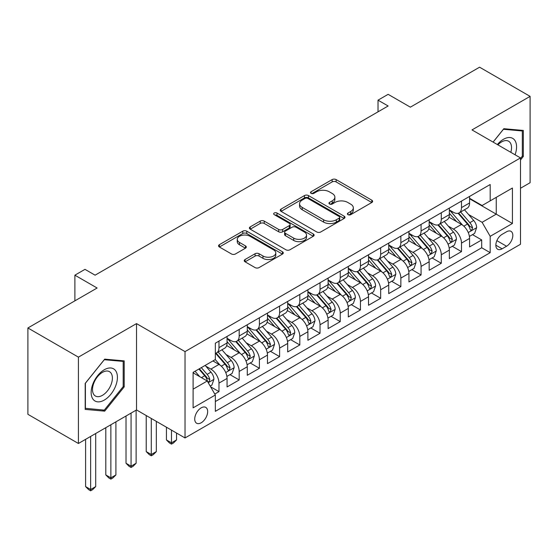 <?xml version="1.0" encoding="UTF-8"?>
<svg xmlns="http://www.w3.org/2000/svg" width="558" height="558" viewBox="0 0 558 558"><rect width="100%" height="100%" fill="white"/><g stroke="black" fill="none" stroke-linecap="round" stroke-linejoin="round"><path stroke-width="0.84" d="M347.969 214.656A1.967 1.137 0 0 0 350.745 214.656L371.823 202.484A2.804 1.618 0 0 0 372.646 201.34A2.804 1.618 0 0 0 371.823 200.196L336.118 179.585A2.804 1.618 0 0 0 332.149 179.585L311.071 191.75A1.967 1.137 0 0 0 310.499 192.552A1.967 1.137 0 0 0 311.071 193.354A1.967 1.137 0 0 0 313.854 193.354L316.581 191.778A8.977 5.182 0 0 1 329.276 191.778L332.247 193.493A8.977 5.182 0 0 1 334.877 197.162A8.977 5.182 0 0 1 332.247 200.824L329.52 202.401A1.967 1.137 0 0 0 328.948 203.203A1.967 1.137 0 0 0 329.52 204.005A1.967 1.137 0 0 0 332.296 204.005L335.03 202.428A8.977 5.182 0 0 1 347.725 202.428L350.696 204.151A8.977 5.182 0 0 1 353.326 207.813A8.977 5.182 0 0 1 350.696 211.475L347.969 213.051A1.967 1.137 0 0 0 347.397 213.854A1.967 1.137 0 0 0 347.969 214.656L347.969 213.051M201.194 422.776A9.144 5.28 120 0 0 207.171 414.713A9.144 5.28 120 0 0 205.769 407.389A9.144 5.28 120 0 0 201.194 407.842A9.144 5.28 120 0 0 195.216 415.898A9.144 5.28 120 0 0 196.618 423.229A9.144 5.28 120 0 0 201.194 422.776M245.067 259.519A2.804 1.618 0 0 0 244.244 260.67A2.804 1.618 0 0 0 245.067 261.814L255.083 267.596A2.804 1.618 0 0 0 259.051 267.596L282.46 254.078A2.804 1.618 0 0 0 283.283 252.934A2.804 1.618 0 0 0 282.46 251.791L246.755 231.179A2.804 1.618 0 0 0 242.786 231.179L219.378 244.69A2.804 1.618 0 0 0 218.555 245.834A2.804 1.618 0 0 0 219.378 246.978L231.479 253.967A2.804 1.618 0 0 0 235.448 253.967L245.464 248.184A2.804 1.618 0 0 0 246.287 247.041A2.804 1.618 0 0 0 245.464 245.89L239.466 242.43A7.505 4.331 0 0 1 237.269 239.368A7.505 4.331 0 0 1 241.9 235.364A7.505 4.331 0 0 1 250.075 236.299L273.58 249.872A7.505 4.331 0 0 1 275.778 252.934A7.505 4.331 0 0 1 271.146 256.938A7.505 4.331 0 0 1 262.971 255.996L259.051 253.737A2.804 1.618 0 0 0 255.083 253.737L245.067 259.519L245.067 261.814M520.502 188.255L530.1 182.71L530.1 96.367L479.58 67.197L410.36 107.164L388.131 94.33L378.024 100.161L388.131 105.992L95.097 275.178L84.99 269.347L74.884 275.178L74.884 300.846M78.42 357.141L78.42 443.484L136.522 409.942L136.522 323.598L78.42 357.141L27.9 327.971L97.12 288.012L74.884 275.178M136.522 323.598L185.026 351.603L520.502 157.914L520.502 244.258L185.026 437.946L185.026 351.603M530.1 96.367L471.998 129.916L520.502 157.914M316.777 231.975A2.804 1.618 0 0 0 320.745 231.975L344.153 218.464A2.804 1.618 0 0 0 344.977 217.32A2.804 1.618 0 0 0 344.153 216.176L308.448 195.558A2.804 1.618 0 0 0 304.48 195.558L281.072 209.076A2.804 1.618 0 0 0 280.249 210.22A2.804 1.618 0 0 0 281.072 211.363L316.777 231.975M275.01 215.081A1.967 1.137 0 0 1 277.005 215.36L277.005 213.023L313.303 233.983A2.804 1.618 0 0 1 314.126 235.127A2.804 1.618 0 0 1 313.303 236.271L289.895 249.789A2.804 1.618 0 0 1 285.933 249.789L250.228 229.171L250.228 226.883A2.804 1.618 0 0 0 249.405 228.027A2.804 1.618 0 0 0 250.228 229.171M250.228 226.883L260.244 221.101A2.804 1.618 0 0 1 264.213 221.101L278.693 229.457A2.804 1.618 0 0 0 282.655 229.457L289.302 225.62A2.804 1.618 0 0 0 290.125 224.476A2.804 1.618 0 0 0 289.302 223.333L274.229 214.628A1.967 1.137 0 0 1 273.65 213.826A1.967 1.137 0 0 1 274.864 212.779A1.967 1.137 0 0 1 277.005 213.023M78.42 443.484L27.9 414.315L27.9 327.971M214.788 394.046L218.98 391.625L210.589 386.778M205.818 366.174L210.896 369.103A11.432 6.598 60 0 1 218.98 383.102L227.064 378.436L227.064 386.952L239.187 379.956L229.994 374.648M226.032 354.504L231.103 357.434A11.432 6.598 60 0 1 239.187 371.44L247.271 366.766L247.271 375.29L259.4 368.287L250.2 362.979M246.238 342.835L251.316 345.765A11.432 6.598 60 0 1 259.4 359.77L267.477 355.104L267.477 363.621L279.607 356.618L270.414 351.31M266.452 331.173L271.523 334.103A11.432 6.598 60 0 1 279.607 348.101L287.691 343.435L287.691 351.952L299.813 344.949L290.62 339.641M286.659 319.504L291.729 322.433A11.432 6.598 60 0 1 299.813 336.432L307.897 331.766L307.897 340.282L320.027 333.286L310.827 327.971M306.865 307.835L311.943 310.764A11.432 6.598 60 0 1 320.027 324.763L328.111 320.097L328.111 328.613L340.234 321.617L331.04 316.309M327.079 296.165L332.149 299.095A11.432 6.598 60 0 1 340.234 313.101L348.318 308.428L348.318 316.951L360.44 309.948L351.247 304.64M347.285 284.496L352.363 287.426A11.432 6.598 60 0 1 360.44 301.432L368.524 296.765L368.524 305.282L380.654 298.279L371.461 292.971M367.492 272.834L372.57 275.764A11.432 6.598 60 0 1 380.654 289.762L388.738 285.096L388.738 293.613L400.86 286.61L391.667 281.302M387.705 261.165L392.776 264.094A11.432 6.598 60 0 1 400.86 278.093L408.944 273.427L408.944 281.943L421.074 274.948L411.874 269.633M407.912 249.496L412.99 252.425A11.432 6.598 60 0 1 421.074 266.424L429.158 261.758L429.158 270.274L441.28 263.278L432.087 257.97M428.125 237.827L433.196 240.756A11.432 6.598 60 0 1 441.28 254.762L449.364 250.096L449.364 258.612L461.487 251.609L461.487 243.093A11.432 6.598 -120 0 0 453.403 229.094L448.332 226.164M452.294 246.301L461.487 251.609M227.064 378.436A11.432 6.598 -120 0 0 218.98 364.437L212.919 360.935M247.271 366.766A11.432 6.598 -120 0 0 239.187 352.768L226.688 345.555M267.477 355.104A11.432 6.598 -120 0 0 259.4 341.098L246.901 333.886M287.691 343.435A11.432 6.598 -120 0 0 279.607 329.429L267.108 322.217M307.897 331.766A11.432 6.598 -120 0 0 299.813 317.767L287.314 310.548M328.111 320.097A11.432 6.598 -120 0 0 320.027 306.098L307.528 298.879M348.318 308.428A11.432 6.598 -120 0 0 340.234 294.429L327.734 287.217M368.524 296.765A11.432 6.598 -120 0 0 360.44 282.76L347.948 275.547M388.738 285.096A11.432 6.598 -120 0 0 380.654 271.097L368.154 263.878M408.944 273.427A11.432 6.598 -120 0 0 400.86 259.428L388.361 252.209M429.158 261.758A11.432 6.598 -120 0 0 421.074 247.759L408.575 240.54M449.364 250.096A11.432 6.598 -120 0 0 441.28 236.09L428.781 228.878M506.559 231.772L502.109 234.339A8.858 5.113 120 0 0 496.32 242.151A8.858 5.113 120 0 0 497.68 249.245A8.858 5.113 120 0 0 502.109 248.812L506.559 246.245A8.858 5.113 120 0 0 512.342 238.433A8.858 5.113 120 0 0 510.989 231.333A8.858 5.113 120 0 0 506.559 231.772M193.11 389.17L207.255 381.002L215.339 395.008L215.339 411.344L490.189 252.662L490.189 236.327L482.105 222.321L468.539 214.495M215.339 395.008L193.11 407.842L193.11 372.367L215.339 359.533L215.339 343.198L490.189 184.517L490.189 200.852L512.418 188.018L512.418 223.493L490.189 236.327M227.064 338.301L231.103 340.631A11.432 6.598 60 0 0 236.822 341.203L244.906 336.53A11.432 6.598 -120 0 0 247.271 331.299L247.271 324.763M247.271 326.632L251.316 328.969A11.432 6.598 60 0 0 257.029 329.534L265.113 324.868A11.432 6.598 -120 0 0 267.477 319.629L267.477 313.101M267.477 314.963L271.523 317.3A11.432 6.598 60 0 0 277.235 317.865L285.319 313.198A11.432 6.598 -120 0 0 287.691 307.967L287.691 301.432M287.691 303.294L291.729 305.631A11.432 6.598 60 0 0 297.449 306.196L305.533 301.529A11.432 6.598 -120 0 0 307.897 296.298L307.897 289.762M307.897 291.632L311.943 293.961A11.432 6.598 60 0 0 317.655 294.526L325.739 289.86A11.432 6.598 -120 0 0 328.111 284.629L328.111 278.093M328.111 279.963L332.149 282.292A11.432 6.598 60 0 0 337.869 282.864L345.953 278.191A11.432 6.598 -120 0 0 348.318 272.96L348.318 266.424M348.318 268.293L352.363 270.63A11.432 6.598 60 0 0 358.076 271.195L366.16 266.529A11.432 6.598 -120 0 0 368.524 261.29L368.524 254.762M368.524 256.624L372.57 258.961A11.432 6.598 60 0 0 378.282 259.526L386.366 254.86A11.432 6.598 -120 0 0 388.738 249.628L388.738 243.093M388.738 244.955L392.776 247.292A11.432 6.598 60 0 0 398.496 247.857L406.58 243.19A11.432 6.598 -120 0 0 408.944 237.959L408.944 231.424M408.944 233.293L412.99 235.622A11.432 6.598 60 0 0 418.702 236.187L426.786 231.521A11.432 6.598 -120 0 0 429.158 226.29L429.158 219.754M429.158 221.624L433.196 223.953A11.432 6.598 60 0 0 438.916 224.525L446.993 219.859A11.432 6.598 -120 0 0 449.364 214.621L449.364 208.085M215.339 401.537L481.7 247.759L481.7 239.94L469.571 246.943L469.571 238.426A11.432 6.598 -120 0 0 461.487 224.421L448.995 217.208M449.364 209.954L453.403 212.291A11.432 6.598 -120 0 0 459.122 212.856A11.432 6.598 -120 0 0 461.487 207.625L461.487 201.089M459.122 212.856L467.206 208.19A11.432 6.598 -120 0 0 469.571 202.952L469.571 196.423M218.98 341.098L218.98 347.634A11.432 6.598 60 0 1 216.609 352.865A11.432 6.598 60 0 1 215.339 353.333M216.609 352.865L224.693 348.199A11.432 6.598 -120 0 0 227.064 342.968L227.064 336.432M239.187 329.429L239.187 335.965A11.432 6.598 60 0 1 236.822 341.203M259.4 317.767L259.4 324.296A11.432 6.598 60 0 1 257.029 329.534M279.607 306.098L279.607 312.633A11.432 6.598 60 0 1 277.235 317.865M299.813 294.429L299.813 300.964A11.432 6.598 60 0 1 297.449 306.196M320.027 282.76L320.027 289.295A11.432 6.598 60 0 1 317.655 294.526M340.234 271.09L340.234 277.626A11.432 6.598 60 0 1 337.869 282.864M360.44 259.428L360.44 265.957A11.432 6.598 60 0 1 358.076 271.195M380.654 247.759L380.654 254.295A11.432 6.598 60 0 1 378.282 259.526M400.86 236.09L400.86 242.625A11.432 6.598 60 0 1 398.496 247.857M421.074 224.421L421.074 230.956A11.432 6.598 60 0 1 418.702 236.187M441.28 212.758L441.28 219.287A11.432 6.598 60 0 1 438.916 224.525M441.28 254.762L441.28 263.278M421.074 266.424L421.074 274.948M400.86 278.093L400.86 286.61M380.654 289.762L380.654 298.279M360.44 301.432L360.44 309.948M340.234 313.101L340.234 321.617M320.027 324.763L320.027 333.286M299.813 336.432L299.813 344.949M279.607 348.101L279.607 356.618M259.4 359.77L259.4 368.287M239.187 371.44L239.187 379.956M218.98 383.102L218.98 391.625M207.255 381.002L193.11 372.835M482.105 222.321L496.25 214.153L496.25 197.351L512.418 188.018M469.571 198.753L512.418 223.493M469.571 198.285L482.105 205.518L490.189 200.852M136.522 409.942L185.026 437.946M378.024 100.161L378.024 111.83M472.5 234.632L481.7 239.94M481.7 247.759L490.189 252.662M520.502 159.972L523.327 156.449L523.327 130.446L503.825 128.703L493.077 142.081M85.193 409.405L104.695 411.148L124.197 386.889L124.197 360.887L104.695 359.143L85.193 383.402L85.193 409.405M522.323 155.87L523.327 156.449M123.185 386.303L124.197 386.889M102.637 409.956L104.695 411.148M348.757 214.935L350.696 213.812A8.977 5.182 0 0 0 353.326 210.143L353.326 207.813M334.877 197.162L334.877 199.492A8.977 5.182 0 0 1 332.247 203.161L330.308 204.284M371.788 202.512L336.118 181.915A2.804 1.618 0 0 0 332.149 181.915L311.859 193.633M344.112 218.485L308.448 197.895A2.804 1.618 0 0 0 304.48 197.895L281.106 211.384M339.194 218.122A1.967 1.137 0 0 0 339.766 217.32A1.967 1.137 0 0 0 339.194 216.518L307.849 198.425A1.967 1.137 0 0 0 305.073 198.425L302.199 200.085A8.977 5.182 0 0 0 299.569 203.747A8.977 5.182 0 0 0 302.199 207.409L323.619 219.782A8.977 5.182 0 0 0 336.314 219.782L339.194 218.122L339.194 220.452A1.967 1.137 0 0 0 339.766 219.65L339.766 217.32M299.569 203.747L299.569 206.083A8.977 5.182 0 0 0 302.199 209.745L302.199 207.409M339.194 220.452L336.314 222.112A8.977 5.182 0 0 1 323.619 222.112L302.199 209.745M250.263 229.192L260.244 223.43L260.244 221.101M290.125 224.476L290.125 226.813A2.804 1.618 0 0 1 289.302 227.957L282.655 231.793A2.804 1.618 0 0 1 278.693 231.793L264.213 223.43A2.804 1.618 0 0 0 260.244 223.43M277.005 215.36L313.268 236.292M293.717 238.133A7.505 4.331 0 0 0 301.892 239.075A7.505 4.331 0 0 0 306.53 235.071A7.505 4.331 0 0 0 304.326 232.009L296.047 227.225A2.804 1.618 0 0 0 292.078 227.225L285.438 231.061A2.804 1.618 0 0 0 284.615 232.205A2.804 1.618 0 0 0 285.438 233.349L293.717 238.133L293.717 240.47A7.505 4.331 0 0 0 301.892 241.405A7.505 4.331 0 0 0 306.53 237.401L306.53 235.071M284.615 232.205L284.615 234.541A2.804 1.618 0 0 0 285.438 235.685L285.438 233.349M293.717 240.47L285.438 235.685M275.778 252.934L275.778 255.271A7.505 4.331 0 0 1 271.146 259.275A7.505 4.331 0 0 1 262.971 258.333L259.051 256.073A2.804 1.618 0 0 0 255.083 256.073L245.101 261.835M237.269 239.368L237.269 241.698A7.505 4.331 0 0 0 239.466 244.76L239.466 242.43M245.429 248.205L239.466 244.76M282.425 254.106L246.755 233.509A2.804 1.618 0 0 0 242.786 233.509L219.413 247.006M469.404 236.425L474.628 233.404L476.644 227.573A7.575 4.373 -120 0 0 473.693 220.459L464.465 209.773M462.61 225.16L451.659 212.486A21.867 12.625 -120 0 0 449.364 210.08M456.604 221.603L450.48 214.516A18.149 10.476 -120 0 0 449.364 213.296M458.09 213.268L467.43 224.079A7.575 4.373 60 0 1 470.129 229.296L470.68 230.196L471.705 230.049L472.556 227.894A7.575 4.373 -120 0 0 469.857 222.677L460.622 211.991M458.641 213.086L468.678 224.707A3.857 2.225 60 0 1 469.648 226.22L472.556 227.894M515.069 154.782A18.574 10.728 120 0 0 503.421 139.305A18.574 10.728 120 0 0 497.338 144.543M510.821 152.327A14.062 8.119 120 0 0 508.617 141.23A14.062 8.119 120 0 0 501.579 141.927A14.062 8.119 120 0 0 497.903 144.871M493.112 142.109L503.421 129.282L522.323 130.97L522.323 156.163L520.502 158.423M521.067 130.244L522.323 130.97M115.666 385.927A18.574 10.728 120 0 0 110.861 367.987A18.574 10.728 120 0 0 92.914 383.897A18.574 10.728 120 0 0 97.72 401.844A18.574 10.728 120 0 0 115.666 385.927M111.063 384.615A14.062 8.119 120 0 0 109.48 371.67A14.062 8.119 120 0 0 93.835 383.081A14.062 8.119 120 0 0 95.418 396.027A14.062 8.119 120 0 0 111.063 384.615M85.395 408.421L85.395 383.227L104.29 359.722L123.185 361.403L123.185 386.603L104.29 410.109L85.193 408.303M121.937 360.684L123.185 361.403M449.197 248.094L454.414 245.074L456.437 239.243A7.575 4.373 -120 0 0 453.487 232.128L444.252 221.442M442.403 236.829L431.453 224.149A21.867 12.625 -120 0 0 429.158 221.749M436.398 233.272L430.274 226.178A18.149 10.476 -120 0 0 429.158 224.965M437.884 224.937L447.223 235.748A7.575 4.373 60 0 1 449.922 240.965L450.473 241.865L451.499 241.719L452.35 239.563A7.575 4.373 -120 0 0 449.65 234.346L440.415 223.653M438.435 224.755L448.465 236.376A3.857 2.225 60 0 1 449.441 237.882L452.35 239.563M428.983 259.756L434.208 256.743L436.23 250.912A7.575 4.373 -120 0 0 433.28 243.797L424.045 233.105M422.197 248.498L411.246 235.818A21.867 12.625 -120 0 0 408.944 233.418M416.191 244.941L410.06 237.847A18.149 10.476 -120 0 0 408.944 236.627M417.677 236.599L427.01 247.417A7.575 4.373 60 0 1 429.716 252.635L430.267 253.527L431.285 253.388L432.136 251.233A7.575 4.373 -120 0 0 429.437 246.015L420.202 235.323M418.221 236.425L428.258 248.045A3.857 2.225 60 0 1 429.228 249.552L432.136 251.233M408.777 271.425L414.001 268.412L416.017 262.574A7.575 4.373 -120 0 0 413.066 255.466L403.832 244.774M401.983 260.168L391.032 247.487A21.867 12.625 -120 0 0 388.738 245.081M395.978 256.61L389.854 249.517A18.149 10.476 -120 0 0 388.738 248.296M397.463 248.268L406.803 259.079A7.575 4.373 60 0 1 409.502 264.297L410.053 265.196L411.079 265.05L411.93 262.902A7.575 4.373 -120 0 0 409.23 257.684L399.995 246.992M398.014 248.094L408.051 259.714A3.857 2.225 60 0 1 409.021 261.221L411.93 262.902M388.563 283.094L393.788 280.081L395.81 274.243A7.575 4.373 -120 0 0 392.86 267.136L383.625 256.443M381.777 271.83L370.826 259.156A21.867 12.625 -120 0 0 368.524 256.75M375.771 268.272L369.647 261.186A18.149 10.476 -120 0 0 368.524 259.965M377.257 259.937L386.596 270.749A7.575 4.373 60 0 1 389.296 275.966L389.847 276.866L390.872 276.719L391.723 274.564A7.575 4.373 -120 0 0 389.017 269.347L379.789 258.661M377.801 259.763L387.838 271.376A3.857 2.225 60 0 1 388.814 272.89L391.723 274.564M368.357 294.764L373.581 291.743L375.597 285.912A7.575 4.373 -120 0 0 372.653 278.798L363.418 268.112M361.563 283.499L350.619 270.825A21.867 12.625 -120 0 0 348.318 268.419M355.558 279.942L349.434 272.855A18.149 10.476 -120 0 0 348.318 271.634M357.043 271.606L366.383 282.418A7.575 4.373 60 0 1 369.082 287.635L369.633 288.535L370.658 288.388L371.509 286.233A7.575 4.373 -120 0 0 368.81 281.016L359.575 270.33M357.594 271.425L367.631 283.046A3.857 2.225 60 0 1 368.601 284.559L371.509 286.233M348.15 306.426L353.367 303.413L355.39 297.581A7.575 4.373 -120 0 0 352.44 290.467L343.205 279.774M341.356 295.168L330.406 282.488A21.867 12.625 -120 0 0 328.111 280.088M335.351 291.611L329.227 284.517A18.149 10.476 -120 0 0 328.111 283.304M336.837 283.269L346.176 294.087A7.575 4.373 60 0 1 348.876 299.304L349.427 300.197L350.452 300.058L351.303 297.902A7.575 4.373 -120 0 0 348.604 292.685L339.369 281.992M337.388 283.094L347.418 294.715A3.857 2.225 60 0 1 348.394 296.221L351.303 297.902M327.937 318.095L333.161 315.082L335.184 309.251A7.575 4.373 -120 0 0 332.233 302.136L322.998 291.443M321.15 306.837L310.199 294.157A21.867 12.625 -120 0 0 307.897 291.757M315.144 303.28L309.02 296.186A18.149 10.476 -120 0 0 307.897 294.966M316.63 294.938L325.97 305.756A7.575 4.373 60 0 1 328.669 310.973L329.22 311.866L330.238 311.727L331.089 309.571A7.575 4.373 -120 0 0 328.39 304.354L319.155 293.661M317.174 294.764L327.211 306.384A3.857 2.225 60 0 1 328.181 307.89L331.089 309.571M307.73 329.764L312.954 326.751L314.97 320.913A7.575 4.373 -120 0 0 312.02 313.805L302.792 303.113M300.936 318.506L289.986 305.826A21.867 12.625 -120 0 0 287.691 303.419M294.931 314.949L288.807 307.856A18.149 10.476 -120 0 0 287.691 306.635M296.417 306.607L305.756 317.418A7.575 4.373 60 0 1 308.455 322.636L309.006 323.535L310.032 323.389L310.883 321.241A7.575 4.373 -120 0 0 308.183 316.023L298.949 305.331M296.968 306.433L307.005 318.053A3.857 2.225 60 0 1 307.974 319.56L310.883 321.241M287.523 341.433L292.741 338.42L294.764 332.582A7.575 4.373 -120 0 0 291.813 325.474L282.578 314.782M280.73 330.169L269.779 317.495A21.867 12.625 -120 0 0 267.477 315.089M274.724 326.611L268.6 319.525A18.149 10.476 -120 0 0 267.477 318.304M276.21 318.276L285.55 329.087A7.575 4.373 60 0 1 288.249 334.305L288.8 335.205L289.825 335.058L290.676 332.903A7.575 4.373 -120 0 0 287.97 327.685L278.742 317M276.761 318.102L286.791 329.715A3.857 2.225 60 0 1 287.768 331.229L290.676 332.903M171.487 430.127L171.487 442.843L176.537 439.927L176.537 433.043M176.537 439.927L173.51 442.961L171.487 444.126L169.465 442.961L166.437 439.927L166.437 427.212M166.437 439.927L171.487 442.843L171.487 444.126M267.31 353.102L272.534 350.082L274.55 344.251A7.575 4.373 -120 0 0 271.606 337.137L262.372 326.451M260.523 341.838L249.572 329.164A21.867 12.625 -120 0 0 247.271 326.758M254.518 338.281L248.387 331.187A18.149 10.476 -120 0 0 247.271 329.973M255.996 329.945L265.336 340.757A7.575 4.373 60 0 1 268.042 345.974L268.593 346.874L269.612 346.727L270.463 344.572A7.575 4.373 -120 0 0 267.763 339.355L258.528 328.662M256.547 329.764L266.584 341.384A3.857 2.225 60 0 1 267.554 342.891L270.463 344.572M151.281 418.458L151.281 454.512L156.331 451.596L156.331 421.374M156.331 451.596L153.297 454.63L151.281 455.795L149.258 454.63L146.224 451.596L146.224 415.543M146.224 451.596L151.281 454.512L151.281 455.795M247.103 364.765L252.321 361.751L254.343 355.92A7.575 4.373 -120 0 0 251.393 348.806L242.158 338.113M240.31 353.507L229.359 340.826A21.867 12.625 -120 0 0 227.064 338.427M234.304 349.95L228.18 342.856A18.149 10.476 -120 0 0 227.064 341.636M235.79 341.608L245.129 352.426A7.575 4.373 60 0 1 247.829 357.643L248.38 358.536L249.405 358.396L250.256 356.241A7.575 4.373 -120 0 0 247.557 351.024L238.322 340.331M236.341 341.433L246.378 353.054A3.857 2.225 60 0 1 247.347 354.56L250.256 356.241M131.067 413.087L131.067 466.181L136.117 463.266L136.117 410.172M136.117 463.266L133.09 466.3L131.067 467.465L129.044 466.3L126.017 463.266L126.017 416.01M126.017 463.266L131.067 466.181L131.067 467.465M226.89 376.434L232.114 373.421L234.137 367.582A7.575 4.373 -120 0 0 231.186 360.475L221.951 349.782M220.103 365.176L215.269 359.575M214.098 361.619L213.309 360.705M215.583 353.277L224.923 364.088A7.575 4.373 60 0 1 227.622 369.305L228.173 370.205L229.192 370.066L230.042 367.91A7.575 4.373 -120 0 0 227.343 362.693L218.115 352M216.127 353.102L226.164 364.723A3.857 2.225 60 0 1 227.141 366.229L230.042 367.91M110.861 424.757L110.861 477.85L115.911 474.935L115.911 421.841M115.911 474.935L112.883 477.962L110.861 479.134L108.838 477.962L105.804 474.935L105.804 427.672M105.804 474.935L110.861 477.85L110.861 479.134M210.185 386.08L211.907 385.09L213.923 379.252A7.575 4.373 -120 0 0 210.973 372.144L205.163 365.413M199.736 376.664L195.056 371.244M193.884 373.288L193.11 372.388M198.899 369.026L204.709 375.757A7.575 4.373 60 0 1 207.409 380.975L207.96 381.874L208.985 381.728L209.836 379.58A7.575 4.373 -120 0 0 207.137 374.362L201.319 367.631M199.366 368.761L205.958 376.385A3.857 2.225 60 0 1 206.927 377.899L209.836 379.58M90.647 436.426L90.647 489.519L95.704 486.597L95.704 433.51M95.704 486.597L92.67 489.631L90.647 490.803L88.631 489.631L85.597 486.597L85.597 439.341M85.597 486.597L90.647 489.519L90.647 490.803M210.896 369.103L218.98 364.437M231.103 357.434L239.187 352.768M251.316 345.765L259.4 341.098M271.523 334.103L279.607 329.429M291.729 322.433L299.813 317.767M311.943 310.764L320.027 306.098M332.149 299.095L340.234 294.429M352.363 287.426L360.44 282.76M372.57 275.764L380.654 271.097M392.776 264.094L400.86 259.428M412.99 252.425L421.074 247.759M433.196 240.756L441.28 236.09M453.403 229.094L461.487 224.421M461.487 207.625L469.571 202.952M218.98 347.634L227.064 342.968M239.187 335.965L247.271 331.299M259.4 324.296L267.477 319.629M279.607 312.633L287.691 307.967M299.813 300.964L307.897 296.298M320.027 289.295L328.111 284.629M340.234 277.626L348.318 272.96M360.44 265.957L368.524 261.29M380.654 254.295L388.738 249.628M400.86 242.625L408.944 237.959M421.074 230.956L429.158 226.29M441.28 219.287L449.364 214.621M461.487 243.093L469.571 238.426M496.864 240.644L506.559 246.245M495.846 245.192L502.109 248.812M350.696 213.812L350.696 211.475M329.52 204.005L329.52 202.401M332.247 203.161L332.247 200.824M311.071 193.354L311.071 191.75M332.149 181.915L332.149 179.585M336.118 181.915L336.118 179.585M371.823 202.484L371.823 200.196M281.072 211.363L281.072 209.076M304.48 197.895L304.48 195.558M308.448 197.895L308.448 195.558M344.153 218.464L344.153 216.176M323.619 222.112L323.619 219.782M336.314 222.112L336.314 219.782M264.213 223.43L264.213 221.101M278.693 231.793L278.693 229.457M282.655 231.793L282.655 229.457M289.302 227.957L289.302 225.62M313.303 236.271L313.303 233.983M255.083 256.073L255.083 253.737M259.051 256.073L259.051 253.737M262.971 258.333L262.971 255.996M245.464 248.184L245.464 245.89M219.378 246.978L219.378 244.69M242.786 233.509L242.786 231.179M246.755 233.509L246.755 231.179M282.46 254.078L282.46 251.791M468.246 232.54L476.595 227.72M451.659 212.486L452.705 211.88M469.857 222.677L473.693 220.459M463.817 226.164L467.43 224.079M448.039 244.209L456.388 239.389M431.453 224.149L432.492 223.549M449.65 234.346L453.487 232.128M443.61 237.834L447.223 235.748M427.833 255.878L436.175 251.058M411.246 235.818L412.285 235.218M429.437 246.015L433.28 243.797M423.403 249.503L427.01 247.417M407.619 267.54L415.968 262.72M391.032 247.487L392.079 246.887M409.23 257.684L413.066 255.466M403.19 261.165L406.803 259.079M387.412 279.209L395.762 274.39M370.826 259.156L371.865 258.556M389.017 269.347L392.86 267.136M382.983 272.834L386.596 270.749M367.199 290.878L375.548 286.059M350.619 270.825L351.659 270.218M368.81 281.016L372.653 278.798M362.77 284.503L366.383 282.418M346.992 302.548L355.341 297.728M330.406 282.488L331.445 281.888M348.604 292.685L352.44 290.467M342.563 296.172L346.176 294.087M326.786 314.21L335.128 309.39M310.199 294.157L311.238 293.557M328.39 304.354L332.233 302.136M322.357 307.842L325.97 305.756M306.572 325.879L314.921 321.059M289.986 305.826L291.032 305.226M308.183 316.023L312.02 313.805M302.143 319.504L305.756 317.418M286.366 337.548L294.715 332.728M269.779 317.495L270.818 316.895M287.97 327.685L291.813 325.474M281.936 331.173L285.55 329.087M266.159 349.217L274.501 344.398M249.572 329.164L250.612 328.557M267.763 339.355L271.606 337.137M261.73 342.842L265.336 340.757M245.945 360.887L254.295 356.067M229.359 340.826L230.398 340.227M247.557 351.024L251.393 348.806M241.516 354.511L245.129 352.426M225.739 372.549L234.088 367.729M227.343 362.693L231.186 360.475M221.31 366.174L224.923 364.088M208.218 382.669L213.874 379.398M207.137 374.362L210.973 372.144M201.445 377.647L204.709 375.757"/></g></svg>
